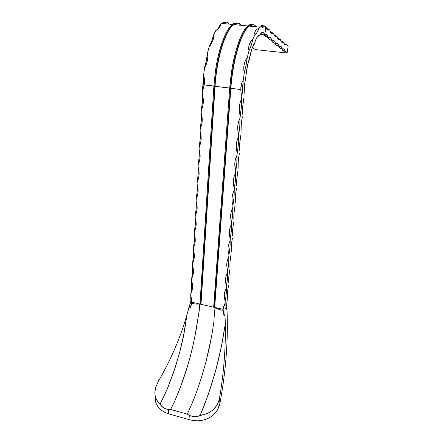<?xml version="1.0" encoding="UTF-8"?>
<svg xmlns="http://www.w3.org/2000/svg" width="443" height="443" viewBox="0 0 443 443"><rect width="100%" height="100%" fill="white"/><g stroke="black" fill="none" stroke-linecap="round" stroke-linejoin="round"><path stroke-width="0.66" d="M224.308 315.532L224.95 314.153L225.337 323.711L222.508 340.983L218.687 358.808L215.63 370.752L210.336 388.356L203.869 406.436L200.12 415.484L207.147 413.546L210.298 411.879L213.122 409.753L215.492 407.233L217.386 404.326L218.748 401.159L219.578 397.792C223.815 372.856 225.736 348.159 225.337 323.711C225.736 348.159 223.815 372.856 219.578 397.792L219.883 403.401L219.346 405.655L217.546 409.908L214.794 413.635L211.195 416.686L206.947 418.94L202.241 420.341L197.312 420.85L190.091 419.898L168.517 413.806L168.451 409.531L170.627 409.465L187.345 414.144L189.643 415.473L190.091 419.898L168.517 413.806L164.264 412.128L160.637 409.692L157.835 406.635L155.958 403.086L155.083 399.171L155.033 397.138L155.958 403.086L157.835 406.635L160.637 409.692L164.264 412.128L168.517 413.806L168.451 409.531L166.07 409.011L163.794 407.937L161.745 406.358L160.001 404.287L167.288 389.032L175.511 366.677L180.511 349.217L183.225 337.533L186.952 314.724L190.872 301.229L190.717 295.498L191.697 302.176L191.442 304.396L190.097 307.99L191.669 303.134L191.548 298.859L190.717 295.498L190.828 293.504L192.024 290.58L192.561 287.357L192.406 283.974L191.57 280.557L191.686 278.525L192.899 275.529L193.436 272.24L193.286 268.79L192.445 265.313L192.561 263.236L193.785 260.174L194.333 256.813L194.184 253.296L193.331 249.758L193.453 247.637L194.693 244.497L195.252 241.07L195.097 237.481L194.239 233.876L194.366 231.717L195.618 228.499L196.183 224.994L196.033 221.334L195.169 217.668L195.297 215.459L196.565 212.169L197.141 208.587L196.991 204.849L196.116 201.116L196.243 198.857L197.528 195.485L198.115 191.825L197.966 188.015L197.085 184.205L197.213 181.901L198.519 178.446L199.106 174.703L198.957 170.81L198.071 166.933L198.204 164.58L199.527 161.036L200.125 157.204L199.976 153.234L199.079 149.285L199.217 146.877L200.557 143.25L201.166 139.329L201.017 135.27L200.114 131.244L200.253 128.786L201.609 125.064L202.229 121.05L202.08 116.908L201.166 112.804L201.31 110.29L202.684 106.47L203.315 102.361L203.165 98.13L202.246 93.944L202.44 90.538L203.387 88.583L204.245 84.918L214.678 86.13L216.04 72.563L215.259 72.414L213.886 86.136L199.981 304.064L199.272 303.904L199.549 307.143L199.261 310.316L194.87 336.791L191.808 350.629L187.793 365.481L180.124 388.051L174.315 402.128L170.627 409.459L187.345 414.144L189.643 415.473L190.091 419.898L194.865 420.761L199.793 420.712L204.622 419.754L209.146 417.915L213.094 415.252L217.546 409.908L219.883 403.401C225.841 371.688 228.228 340.866 227.049 310.947C228.228 340.866 225.841 371.688 219.883 403.401L219.578 397.792L218.748 401.159L216.505 405.821L213.122 409.753L210.298 411.879L207.147 413.546L197.611 416.398L194.931 416.664L192.229 416.354L189.643 415.473L192.229 416.354L194.931 416.664L197.611 416.398L200.12 415.484L208.415 394.065L215.63 370.752L221.334 346.886L225.337 323.711L224.95 314.153L224.308 315.532M210.226 45.474L212.23 42.057L213.277 39.217L213.709 36.52L213.349 35.357L213.67 37.173L212.828 40.623L211.062 44.25L209.334 46.227C210.984 43.691 212.319 40.069 213.349 35.357L215.807 30.528L218.111 28.9L220.099 26.486L220.636 25.107L220.321 24.531L220.636 25.107L220.099 26.486L218.111 28.9L215.807 30.528L216.754 30.052C218.039 29.116 219.224 27.272 220.321 24.531L222.829 22.715L227.265 22.161L222.829 22.715L220.321 24.531L218.15 28.634L215.807 30.528L213.349 35.357L211.577 41.614L209.334 46.227L207.379 53.365L206.349 60.735L204.622 67.303L203.542 75.482L204.444 79.125L204.245 84.918L213.886 86.136L215.259 72.414L216.04 72.563L214.678 86.13L200.679 303.937L199.981 304.064L213.886 86.136L214.678 86.13L200.679 303.937L201 304.297L215.065 86.285L201 304.297L200.679 303.937L199.981 304.064L213.648 307.176L229.679 88.14L213.648 307.176L214.34 307.049L230.465 88.129L231.927 74.479L231.152 74.33L229.679 88.14L230.465 88.129L214.34 307.049L214.678 307.414L230.875 88.29L214.678 307.414L214.34 307.049L213.648 307.176L223.145 309.341L225.05 303.217L225.21 301.201L224.989 308.987L226.345 306.988L227.48 297.945L226.345 306.988L227.049 310.947L226.345 306.988L224.989 308.987L225.05 303.217L223.754 306.146L223.145 309.341L215.398 307.58L214.573 310.576L213.792 322.775L211.765 335.456L206.017 361.61L202.086 375.542L197.6 389.126L193.951 398.927L187.35 414.144L193.951 398.927L197.6 389.126L202.086 375.542L206.017 361.61L209.378 347.6L211.865 334.88L213.792 322.775L214.573 310.576L215.403 307.58L199.272 303.904L199.549 307.143L199.261 310.316L196.149 329.957L193.419 343.69L190.03 357.579L185.982 371.356L181.359 384.784L174.315 402.128L170.627 409.459L168.451 409.531L166.07 409.011L162.736 407.211L157.935 402.022L156.368 399.464L155.349 396.695L154.889 393.738L154.989 390.676L155.626 387.531L158.339 381.345L155.626 387.531L154.867 392.216L155.05 395.239L155.786 398.102L157.935 402.022L160.001 404.287L167.288 389.032L173.617 372.413L179.753 352.141L184.366 331.735L186.952 314.724C180.589 337.184 171.053 359.395 158.339 381.345C171.053 359.395 180.589 337.184 186.952 314.724L189.394 305.98L189.969 308.14L189.394 305.98L190.872 301.229L190.828 293.504C191.769 288.41 192.018 284.09 191.57 280.557L191.725 286.438L190.828 293.504C192.871 289.622 193.12 285.309 191.57 280.557L191.686 278.525C192.633 273.375 192.888 268.973 192.445 265.313L192.594 271.354L191.686 278.525C193.752 274.544 194.006 270.141 192.445 265.313L192.561 263.236C193.519 258.036 193.779 253.54 193.331 249.758L193.48 255.96L192.561 263.236C194.649 259.161 194.909 254.67 193.331 249.758L193.453 247.637C194.422 242.382 194.682 237.797 194.239 233.876L194.383 240.25L193.453 247.637C195.568 243.462 195.828 238.877 194.239 233.876L194.366 231.717C195.341 226.406 195.612 221.721 195.169 217.668L195.302 224.219L194.366 231.717C196.504 227.436 196.77 222.751 195.169 217.668L195.297 215.459C196.282 210.093 196.559 205.314 196.116 201.116L196.249 207.845L195.297 215.459C197.462 211.067 197.733 206.288 196.116 201.116L196.243 198.857C197.246 193.436 197.523 188.552 197.085 184.205L197.207 191.127L196.243 198.857C198.436 194.355 198.719 189.471 197.085 184.205L197.213 181.901C198.226 176.419 198.508 171.43 198.071 166.933L198.193 174.044L197.213 181.901C199.433 177.283 199.721 172.294 198.071 166.933L198.204 164.58C199.228 159.037 199.516 153.942 199.079 149.285L199.195 156.595L198.204 164.58C200.452 159.845 200.745 154.745 199.079 149.285L199.217 146.877C200.247 141.278 200.546 136.067 200.114 131.244L200.219 138.764L199.217 146.877C201.493 142.015 201.792 136.804 200.114 131.244L200.253 128.786C201.294 123.121 201.598 117.794 201.166 112.804L201.272 120.54L200.253 128.786C202.562 123.796 202.866 118.469 201.166 112.804L201.31 110.29C202.368 104.559 202.678 99.11 202.246 93.944L202.34 101.901L201.31 110.29C203.647 105.168 203.957 99.719 202.246 93.944L203.542 75.482L203.437 82.935L202.44 90.538L203.021 89.575M288.138 46.271L287.108 53.027L255.312 49.594L252.931 47.994L253.091 47.567L252.56 47.024L253.114 47.667L252.931 47.994L255.312 49.594L287.108 53.027L285.192 51.46L284.096 49.001L283.365 48.791L282.545 49.289L280.962 46.399L280.192 46.166L279.339 46.665L277.667 43.658L276.858 43.403L275.967 43.907L274.195 40.773L273.348 40.496L272.406 40.994L270.535 37.733L269.637 37.428L268.657 37.926L266.719 34.565L265.811 34.183L264.692 34.681L263.84 34.189L264.2 33.635L263.325 32.599L261.791 32.583L260.107 34.449L260.39 34.881L259.022 36.132L259.365 35.119L257.671 36.343L255.921 39.405L254.808 42.351L255.185 42.235L253.789 45.396L254.055 44.056L253.457 45.092L251.729 49.284L249.021 60.791L249.16 59.351L247.631 64.894L244.564 84.906L244.043 95.3C243.932 89.951 244.442 84.342 245.577 78.461L245.976 75.626C246.552 69.49 247.615 64.063 249.16 59.351L249.797 56.865C250.954 51.039 252.377 46.775 254.055 44.056L253.789 45.396L255.185 42.235L254.808 42.351C255.921 38.995 257.09 36.763 258.313 35.667L259.365 35.119L259.022 36.132L260.39 34.881L260.107 34.449L261.353 32.898C262.466 31.996 263.413 32.245 264.2 33.635L263.84 34.189L264.692 34.681L264.438 35.324L264.992 35.994L268.137 37.5L268.657 37.926L268.375 38.475L268.846 39.122L271.913 40.59L272.406 40.994L272.107 41.515L272.55 42.124L275.496 43.519L275.967 43.907L275.651 44.394L276.061 44.97L278.896 46.305L279.339 46.665L279.018 47.124L279.395 47.672L282.125 48.946L282.545 49.289L282.213 49.727L282.562 50.247L285.192 51.46L287.108 53.027L288.138 46.271L286.239 44.593L283.974 43.58L286.239 44.593L288.138 46.271M224.972 314.098L224.989 308.987L224.955 314.153M199.272 303.904L191.697 302.176L199.272 303.904C197.301 304.402 194.765 304.147 191.669 303.139L193.785 303.748M228.56 24.072L228.666 23.28L228.56 24.072M228.571 23.014L227.27 22.333M228.549 284.971L227.564 292.12L227.48 297.945C227.237 294.495 227.597 290.171 228.549 284.971M229.801 269.693L228.804 276.947L228.715 282.933C228.477 279.361 228.837 274.948 229.801 269.693M231.08 254.099L230.067 261.47L229.972 267.611C229.74 263.917 230.105 259.41 231.08 254.099M232.387 238.184L231.362 245.666L231.252 251.978C231.024 248.146 231.401 243.55 232.387 238.184M233.721 221.937L232.68 229.529L232.564 236.019C232.342 232.054 232.725 227.359 233.721 221.937M235.083 205.336L234.026 213.05L233.898 219.722C233.682 215.614 234.076 210.824 235.083 205.336M236.473 188.386L235.405 196.221L235.266 203.077C235.056 198.824 235.454 193.929 236.473 188.386M237.891 171.064L236.811 179.027L236.662 186.077C236.457 181.674 236.867 176.668 237.891 171.064M239.347 153.361L238.251 161.457L238.085 168.705C237.891 164.148 238.306 159.031 239.347 153.361M240.831 135.27L239.718 143.493L239.547 150.952C239.353 146.229 239.779 141.001 240.831 135.27M242.349 116.769L241.219 125.131L241.031 132.8C240.848 127.911 241.285 122.567 242.349 116.769M235.742 170.727L236.839 162.62L236.994 155.222L238.301 144.545L238.467 136.931L239.801 126.061L239.979 118.226L241.33 107.151L241.524 99.088L242.897 87.902L243.235 80.338L244.414 72.021L246.081 65.326L247.194 57.828L249.066 50.541L251.092 45.817L252.787 39.438L254.996 34.493L257.012 32.527L258.956 28.324L261.104 26.436L262.334 27.383L263.231 27.239L264.632 25.899L265.872 26.641L264.814 34.576L265.938 26.907L267.417 29.797L268.325 30.107L269.289 29.653L266.393 28.247L269.289 29.653C267.915 30.75 266.797 29.836 265.938 26.907L264.632 25.899L263.762 26.885C262.788 27.704 261.902 27.555 261.104 26.436L260.689 25.982L261.381 25.572L264.632 25.899L260.993 25.677L260.683 26.12L261.104 26.436L258.956 28.324C257.953 31.126 256.901 33.02 255.805 33.989L254.996 34.493L254.603 33.795L255.401 30.811L257.189 29.044L258.956 28.324L257.189 29.044L255.401 30.811L254.603 33.048L254.996 34.493L252.787 39.438C251.768 44.239 250.528 47.938 249.066 50.541L248.589 49.079L248.861 45.961L250.572 41.708L252.787 39.438L251.009 41.066L249.265 44.483L248.578 48.287L249.066 50.541L247.194 57.828C246.635 63.089 245.71 67.818 244.414 72.021L243.811 70.282L243.805 66.461L245.156 60.957L247.194 57.828L245.538 60.093L244.082 64.589L243.733 69.324L244.414 72.021L243.235 80.338L241.524 99.088L240.001 103.025L239.259 107.206L239.325 111.481L240.184 115.673L239.979 118.226L238.478 122.063L237.753 126.144L237.819 130.325L238.672 134.439L238.467 136.931L236.988 140.669L236.274 144.662L236.346 148.748L237.188 152.785L236.994 155.222L235.083 160.792L234.768 164.763L235.742 170.727L235.549 173.113L235.742 170.727C234.131 165.283 234.546 160.117 236.994 155.222C237.199 159.923 236.784 165.089 235.742 170.727M243.899 97.848L242.753 106.353L242.554 114.244C242.382 109.183 242.83 103.717 243.899 97.848M225.21 301.201L226.035 295.752L226.434 286.062L227.431 278.791L227.68 270.607L228.693 263.225L228.953 254.825L229.978 247.332L230.255 238.716L231.29 231.108L231.584 222.264L232.636 214.534L232.94 205.452L234.004 197.606L234.325 188.281L235.405 180.301L235.549 173.113L234.109 176.668L233.417 180.478L233.494 184.399L234.325 188.281L234.137 190.612L232.719 194.078L232.038 197.805L232.115 201.643L232.94 205.452L232.758 207.739L231.357 211.117L230.687 214.761L230.764 218.521L231.584 222.264L231.401 224.496L230.022 227.796L229.363 231.357L229.441 235.045L230.255 238.716L230.078 240.903L228.715 244.126L228.067 247.609L228.145 251.22L228.953 254.825L228.782 256.968L227.436 260.113L226.794 263.519L226.882 267.063L227.68 270.607L227.514 272.705L226.185 275.773L225.553 279.107L225.637 282.579L226.434 286.062L226.268 288.116L224.557 292.723L224.291 296.074L225.21 301.201C223.709 296.467 224.064 292.109 226.268 288.116C226.517 291.66 226.168 296.024 225.21 301.201M230.875 88.29L240.754 89.541L241.114 93.429L241.8 95.627L240.986 92.653L240.837 87.542L241.828 82.802L243.235 80.338L242.365 81.446L241.535 83.727L240.754 89.541L230.875 88.29C232.475 65.376 238.639 40.878 245.145 30.783C248.905 24.98 252.261 23.274 255.218 25.677L256.586 26.813L255.218 25.677C253.374 24.155 251.319 24.287 249.044 26.071C241.435 31.492 232.763 60.403 230.875 88.29L230.465 88.129L230.875 88.29M245.145 30.783L244.58 31.298C239.065 40.59 234.851 54.982 231.927 74.479L231.152 74.33C234.347 50.939 241.557 30.678 247.881 25.96C249.448 24.719 250.921 24.276 252.305 24.631L251.524 24.515C244.63 23.457 234.989 45.884 231.152 74.33L229.679 88.14L215.065 86.285C216.411 63.975 222.43 40.13 229.136 29.836C233.234 23.601 236.955 21.735 240.3 24.227L241.789 25.367L240.3 24.227C238.295 22.698 236.08 22.814 233.66 24.57C225.548 29.897 216.671 58.57 215.065 86.285L230.465 88.129L231.927 74.479C235.039 51.748 241.978 31.924 248.146 26.885M240.244 25.212L239.657 24.769L240.244 25.212M268.081 37.301L264.787 34.598L268.081 37.301M255.102 26.663L254.564 26.226L255.102 26.663M283.609 42.273L280.818 40.822L283.609 42.273L284.727 44.837L285.447 45.07L286.089 44.732C285.015 45.596 284.19 44.776 283.609 42.273M280.425 39.466L277.495 37.926L280.425 39.466L281.604 42.124L282.363 42.378L283.066 42.019C281.931 42.932 281.05 42.079 280.425 39.466M277.069 36.514L273.99 34.875L277.069 36.514L278.32 39.272L279.118 39.549L279.887 39.161C278.686 40.125 277.75 39.244 277.069 36.514M273.536 33.397L270.296 31.652L273.536 33.397L274.865 36.271L275.701 36.57L276.548 36.154C275.275 37.179 274.272 36.26 273.536 33.397M269.809 30.113L271.216 33.103L272.096 33.424L273.049 32.965C271.692 34.078 270.612 33.125 269.809 30.113M260.202 34.294L264.621 34.742L260.202 34.294M252.576 47.036L252.931 47.994M209.689 46.061L209.334 46.227L207.379 53.365L207.883 56.737L207.008 62.192L205.718 65.797L204.622 67.303L203.542 75.482L204.35 78.162L204.45 82.968L203.138 89.281M215.259 72.414C218.338 49.19 225.78 29.1 232.514 24.459C234.159 23.252 235.72 22.82 237.199 23.158L236.756 23.08C229.291 21.33 219.008 43.68 215.259 72.414M229.136 29.836L228.594 30.345C222.979 39.66 218.792 53.73 216.04 72.563C218.964 50.596 225.825 31.309 232.248 25.805M233.871 24.592L237.26 23.75M249.193 26.087L252.034 25.19M263.148 34.078L262.649 33.984L263.148 34.078M262.217 33.917L262.649 33.984L262.217 33.917M261.165 33.834L261.83 33.867L261.165 33.834M258.291 36.282L257.748 36.525L258.291 36.282M257.366 36.747L257.748 36.525L257.366 36.747M197.788 304.153L198.597 304.064M215.398 307.58C217.435 308.998 220.033 309.917 223.206 310.338L223.145 309.341L223.206 310.338L221.035 309.967M216.926 308.516L216.101 308.057M223.206 310.333L224.003 316.003L223.206 310.333M228.666 23.28L229.02 24.116M204.622 67.303C206.006 63.188 206.925 58.542 207.379 53.365L207.9 55.835L207.44 60.364L206.1 64.911L204.622 67.303M282.545 49.289L282.712 49.14C283.813 48.276 284.644 49.051 285.192 51.46C283.265 50.807 282.269 50.225 282.213 49.721L282.545 49.289M241.524 99.088C241.706 104.315 241.258 109.842 240.184 115.673C238.528 109.919 238.976 104.387 241.524 99.088M239.979 118.226C240.167 123.27 239.735 128.675 238.672 134.439C237.027 128.791 237.465 123.387 239.979 118.226M238.467 136.931C238.666 141.799 238.24 147.087 237.188 152.785C235.565 147.242 235.992 141.954 238.467 136.931M235.549 173.113C235.759 177.649 235.355 182.704 234.325 188.281C232.73 182.931 233.134 177.881 235.549 173.113M234.137 190.612C234.358 194.992 233.954 199.937 232.94 205.452C231.357 200.203 231.755 195.258 234.137 190.612M232.758 207.739C232.979 211.964 232.592 216.804 231.584 222.264C230.011 217.103 230.404 212.263 232.758 207.739M231.401 224.496C231.634 228.577 231.252 233.317 230.255 238.716C228.699 233.649 229.081 228.909 231.401 224.496M230.078 240.903C230.316 244.846 229.939 249.487 228.953 254.825C227.414 249.846 227.785 245.206 230.078 240.903M228.782 256.968C229.025 260.772 228.654 265.318 227.68 270.607C226.151 265.706 226.517 261.165 228.782 256.968M227.514 272.705C227.757 276.377 227.397 280.829 226.434 286.062C224.917 281.244 225.277 276.792 227.514 272.705M279.339 46.665L279.478 46.543C280.646 45.629 281.526 46.432 282.125 48.946C280.114 48.259 279.079 47.65 279.012 47.113L279.339 46.665M275.967 43.907L276.072 43.813C277.312 42.844 278.254 43.674 278.896 46.305C276.797 45.579 275.718 44.937 275.651 44.361L275.967 43.907M272.406 40.994L272.478 40.933C273.796 39.909 274.798 40.773 275.496 43.519C273.309 42.761 272.179 42.074 272.107 41.47L272.406 40.994M268.657 37.926L268.685 37.899C270.086 36.813 271.16 37.71 271.913 40.59C269.632 39.787 268.447 39.062 268.369 38.414L268.657 37.926M264.692 34.676L264.814 34.576C266.243 33.607 267.351 34.582 268.137 37.5C265.745 36.647 264.504 35.872 264.416 35.18L264.692 34.676M191.204 305.321L190.113 307.963M221.688 23.401L232.514 24.459M233.66 24.57L247.881 25.96M249.044 26.071L260.135 27.156M205.574 66.096L205.336 66.544M284.611 44.726L286.089 44.732M282.213 49.721L282.473 49.234M281.488 42.013L283.066 42.019M278.204 39.161L279.887 39.161M274.749 36.16L276.548 36.154M271.099 32.987C272.373 33.314 273.015 33.314 273.032 32.981M265.767 28.103C266.631 29.388 267.616 29.98 268.724 29.886L269.289 29.653M263.768 26.879L261.176 26.541M261.054 26.43L260.717 25.91M255.794 34C254.83 34.327 254.432 34.238 254.592 33.734M224.922 314.22L224.224 315.676"/></g></svg>
